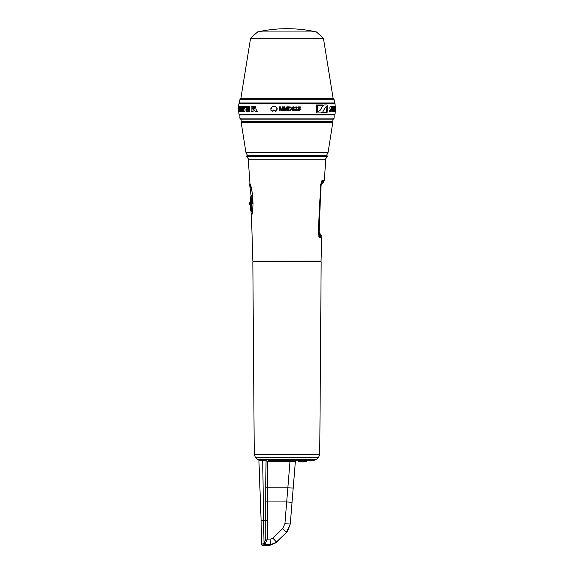 <?xml version="1.0" encoding="UTF-8"?>
<svg xmlns="http://www.w3.org/2000/svg" width="574" height="574" viewBox="0 0 574 574"><rect width="100%" height="100%" fill="white"/><g stroke="black" fill="none" stroke-linecap="round" stroke-linejoin="round"><path stroke-width="0.86" d="M325.759 159.242L248.241 159.242L325.759 159.242L324.36 180.222L323.844 180.738L322.315 180.738L323.844 180.738M316.884 261.12L314.516 261.12M262.375 261.12L321.053 261.12L321.727 237.385L320.019 237.385L321.727 237.385L319.582 236.918L321.261 236.918M252.947 261.12L321.153 261.026M252.998 261.12L321.002 261.12M256.399 261.22L317.601 261.22M253.026 203.591L252.589 195.512C250.63 181.513 250.099 185.861 249.855 183.45C249.783 185.266 250.286 180.078 252.589 195.512L252.295 195.512C249.604 180.372 249.604 180.372 252.295 195.512L252.732 203.591C251.541 218.881 251.541 218.881 252.732 203.591L253.026 203.591C252.352 218.938 251.369 213.291 251.477 215.716C251.355 213.32 252.338 219.038 253.026 203.591M248.241 159.242L249.984 183.78L249.582 184.189L250.673 187.705M319.359 237.155L318.218 233.08L320.687 184.606L322.129 180.473M319.553 237.299L320.019 237.385M321.878 180.774L322.545 180.222L324.36 180.222M317.974 261.507L252.983 261.701M318.599 457.334L316.604 459.293L257.396 459.293L255.401 457.334L318.599 457.334L319.74 454.622L254.26 454.622L255.401 457.334M321.16 261.794L252.84 261.794L321.16 261.794L319.74 454.622M296.887 460.255L296.887 460.255A1.543 1.543 0 0 0 295.352 461.675L296.887 460.255A1.543 1.543 0 0 0 295.352 461.675L290.272 524.033L286.369 532.464L290.272 524.033L287.725 530.878L290.272 524.033L284.919 523.675L286.691 501.934L292.044 502.293L290.537 520.769M294.232 461.661L295.093 461.661M290.085 460.255L289.978 461.733L295.352 461.675L293.199 488.065L287.847 487.85L286.691 501.934L267.269 501.934L267.685 461.439L269.106 460.255L314.373 460.255L315.09 459.293M290.466 521.651L290.128 524.019M267.62 461.733L289.978 461.733L287.847 487.85L265.755 487.8L265.69 501.927L267.269 501.934L267.391 539.065L270.885 539.086L270.483 544.719L276.56 542.272M270.885 539.086L272.944 538.24L282.695 528.489L286.369 532.464L276.625 542.208L286.369 532.464M262.727 460.255L263.559 520.482L261.098 520.482L258.91 460.255L266.099 460.255L266.027 460.728L267.685 461.439M315.09 459.537L267.427 459.537L266.099 460.255M267.427 459.537L269.206 460.255M265.755 487.8L266.027 460.728M265.69 501.927L265.841 539.058L267.391 539.065L265.016 544.389L264.349 544.676L270.483 544.719L269.945 545.3L275.943 542.803M272.944 538.24L276.625 542.208M269.945 545.3L262.555 545.3L264.349 544.676L263.423 543.671L264.011 543.334L265.841 539.058M263.631 544.855L262.935 545.113M261.098 520.482L261.579 544.339L263.423 543.671M287.725 530.878L286.182 532.722L287.725 530.878M276.589 542.035L286.182 532.722L276.022 542.423M267.326 520.489L264.198 520.482M318.527 229.844L318.749 224.291M317.974 233.073L318.405 233.087L319.517 236.014L318.405 233.087L320.852 184.613L322.15 181.728L321.698 181.219L322.15 181.728L323.98 181.757L322.114 182.317L320.873 185.323L319.065 232.563L319.618 234.723L320.952 235.369L319.467 233.431M320.593 184.096L321.555 183.644L321.131 185.33L320.945 184.699M319.618 234.723L319.072 233.216L320.873 185.323M319.072 233.216L319.496 233.431L319.072 233.216M322.1 183.859L321.404 183.974M321.505 183.73L322.114 182.317M318.843 236.402L321.497 235.986L319.948 233.539M318.879 236.488L319.517 236.014L318.835 236.402M251.491 213.743L251.168 215.042L251.039 211.469M252.732 203.591L252.388 203.612C251.175 218.407 251.175 218.407 252.388 203.612L251.943 195.533C249.238 180.889 249.238 180.889 251.943 195.533L252.295 195.512M249.582 184.189L251.046 195.533L251.412 195.512L251.053 195.533L251.477 203.612C251.046 214.152 251.046 214.152 251.477 203.612L251.053 195.533C249.539 184.943 249.539 184.943 251.053 195.533L251.111 196.53M251.168 197.887L250.967 196.538L250.601 196.925L250.601 202.019L251.161 202.019L250.601 196.925L251.161 202.019L251.52 201.912L250.666 202.22L250.68 203.705M251.161 202.019L249.948 202.443L250.601 202.019M250.601 205.169L251.161 205.169L250.601 210.263L250.601 205.169L249.446 204.746L249.948 204.746L249.948 202.443M249.948 204.746L250.666 204.968L250.666 202.22M250.666 204.968L251.52 205.277L250.666 204.968M251.161 205.169L251.52 205.277L250.967 210.644L250.601 210.263L251.161 205.169M273.963 106.147L271.595 107.281L270.971 109.519L271.402 107.553L273.202 106.24L275.176 106.412L276.568 107.711M272.363 111.04L273.267 110.517M276.912 108.759L276.194 110.882L275.125 110.933L273.87 109.864L273.274 110.495M293.386 110.294L294.132 109.548L293.788 110.201L292.819 110.072L292.977 108.888L294.11 109.347L293.371 108.795M293.658 108.328L293.981 107.589L293.658 108.328M293.379 107.245L292.74 107.79L293.386 108.364M289.798 110.237L290.709 109.964L291.083 108.708L290.566 110.079L289.002 110.237L289.002 107.245L290.422 107.324L291.068 108.421L290.753 107.568L289.784 107.245M238.935 114.126L239.38 114.893L334.62 114.893L335.065 114.126L238.935 114.126L238.54 106.499L238.404 109.534M238.928 103.736L239.372 102.968L334.628 102.968L335.072 103.736L238.928 103.736L238.526 106.499M333.049 106.499L332.439 106.499M335.087 109.534L335.116 106.499L335.065 109.534L334.656 106.499L334.24 106.499M335.431 106.499L335.481 108.357M335.546 107.482L335.065 114.126M334.168 111.399L334.183 106.499L334.154 111.399L334.506 108.357L334.771 111.399L334.506 108.357M333.114 107.482L333.788 107.482L333.092 107.482L333.817 109.44L333.128 109.44L333.114 110.416L333.759 110.416M332.303 111.399L332.289 106.499L332.281 111.399L333.702 111.399L333.781 110.416L333.114 110.416M331.105 107.482L331.664 109.828L331.212 111.399L329.591 111.399L329.67 110.416L330.531 110L329.806 108.063L330.115 106.499L331.65 106.499L331.722 107.482L331.105 107.482L331.707 107.482M322.179 105.767L317.372 105.767L317.58 110.854L316.59 110.854L316.231 104.985L322.631 104.985L322.201 105.767L317.4 105.767M316.59 110.854L316.195 104.985L322.602 104.985M327.367 107.037L327.08 112.913L322.437 112.913L323.133 112.131L326.671 112.131L326.828 107.037L327.367 107.037L326.828 107.037L326.649 112.131M316.525 111.349L316.174 112.913L321.131 112.913L322.681 112.095L325.336 107.367L326.355 106.549L327.316 106.549L327.094 104.985L323.851 104.985L322.71 105.795L319.969 110.531L318.254 111.349L316.525 111.349L316.209 112.913M319.969 110.531L322.71 105.795L323.851 104.985M281.647 110.667L282.695 107.403L281.647 110.667L281.109 110.667L280.076 107.403L280.076 110.667L279.538 110.667L279.538 106.814L280.334 106.814L279.538 106.814M281.203 109.526L280.334 106.814L281.203 109.526M283.226 110.667L283.226 106.814L282.444 106.814L283.226 106.814L283.226 110.667L282.695 110.667L282.695 107.403M273.942 105.91L275.699 106.427L272.758 106.133L270.842 108.213L271.021 110.538L272.385 111.277M276.955 107.962L277.077 108.357L276.955 107.962M277.149 108.708L276.883 110.502L275.922 111.241L276.883 110.502L277.149 108.708M275.556 111.277L273.906 110.115L272.88 111.141L273.906 110.115M299.363 108.099L298.674 108.35L299.8 108.185L300.489 109.347L299.779 110.603L298.573 110.552L299.226 110.717M298.516 109.598L298.071 109.878L298.516 109.598L299.456 110.265L299.987 109.132L299.226 110.294M299.233 108.529L298.085 108.845L298.458 106.872L300.281 106.872L298.458 106.872L298.085 108.845L298.566 108.902M296.306 110.294L297.045 109.318L296.521 110.265L295.093 109.648L296.048 110.703L295.208 110.079L295.574 109.598M296.342 108.795L296.069 108.421L296.815 107.589L296.141 108.429M296.27 107.245L295.144 107.833L295.524 107.08L295.983 106.843L295.201 107.603L295.624 107.883M296.256 106.814L297.203 107.316L296.808 108.579L297.554 109.519L297.196 110.373L296.284 110.717M292.173 109.304L292.84 108.565L292.152 109.541L292.884 110.631L292.173 109.304M292.259 107.797L292.919 106.886L292.259 107.797M293.379 106.814L294.369 107.309L293.938 108.565L294.613 109.555L294.089 110.531L292.884 110.631L293.379 110.717M288.464 110.667L288.464 106.814L290.853 107.029L291.621 108.723L290.91 110.409L288.464 110.667L288.464 106.814M286.082 110.667L287.129 107.403L287.129 110.667L287.129 107.403L286.082 110.667L285.551 110.667L284.51 107.403L284.51 110.667L283.972 110.667L283.972 106.814L284.769 106.814L283.972 106.814M285.644 109.526L284.769 106.814L285.644 109.526M287.66 106.814L286.878 106.814L287.66 106.814L287.66 110.667L287.129 110.667M254.382 107.482L252.833 107.482L252.782 108.457M335.072 103.736L335.295 111.399M335.116 106.499L334.771 111.399M334.183 106.499L334.656 106.499M333.15 108.457L333.824 108.457M333.817 109.44L333.15 109.44M333.788 107.482L333.709 106.499L332.31 106.499M330.115 106.499L329.828 108.063L330.423 110.416M329.691 110.416L329.612 111.399M323.162 112.131L322.459 112.913L327.08 112.913M319.998 110.531L318.254 111.349M334.628 102.968L334.118 99.697L239.882 99.697L239.372 102.968M334.118 99.697L333.559 98.735L240.441 98.735L239.882 99.697M242.458 106.499L242.465 111.399L242.436 106.499L241.561 106.499L242.372 106.499M238.978 106.499L239.315 111.399L238.87 109.519L238.605 111.399L238.597 106.499L238.655 108.378L238.978 106.499M239.336 111.399L239.329 106.499M238.762 106.499L238.892 108.378M238.791 111.399L238.892 109.519M239.738 106.499L240.929 106.499L240.85 107.482L240.19 107.482L240.815 109.44L240.154 109.44L240.937 111.399L239.745 111.399L239.738 106.499M240.872 107.482L240.951 106.499M240.879 110.416L240.937 111.399M240.176 109.44L240.212 110.416M240.836 109.44L240.815 108.457M240.169 108.457L240.205 107.482M241.546 106.499L241.554 111.399L242.443 111.399M246.433 106.499L249.59 106.499L249.496 107.482L247.767 107.482L247.724 108.457L249.425 108.457L249.425 109.44L247.724 109.44L247.767 110.416L249.475 110.416L249.575 111.399L246.44 111.399L246.433 106.499M249.468 107.482L249.561 106.499M249.597 111.399L249.475 110.416M247.746 109.44L247.796 110.416M249.453 109.44L249.425 108.457M247.746 108.457L247.789 107.482M257.525 111.399L255.99 109.354L255.602 106.499L255.99 109.354L257.525 111.399L255.2 111.399L253.88 109.44L252.955 109.44L253.112 111.399L251.132 111.399L251.118 106.499L255.573 106.499M252.754 108.457L252.804 107.482L254.354 107.482L254.304 108.457L252.754 108.457M253.909 109.44L252.983 109.44L253.112 111.399M244.395 107.898L245.198 109.828L244.395 107.898L245.342 107.482L245.421 106.499L243.649 106.499L243.154 108.063L243.871 110L243.096 110.416L243.175 111.399L244.854 111.399L245.198 109.828L244.854 111.399M243.118 110.416L243.807 110.416M244.416 107.898L244.553 107.482M245.363 107.482L245.421 106.499M284.51 107.403L284.51 110.667M286.878 106.814L285.816 110.093M296.019 108.845L296.069 108.421M298.674 108.35L298.86 107.352L300.281 107.352L300.281 106.872M276.912 108.73L276.582 107.733M275.57 111.04L273.87 109.864M282.444 106.814L281.382 110.093M264.664 119.127L333.58 119.127L334.14 118.165L239.86 118.165L240.42 119.127L264.664 119.127M246.806 155.855L327.194 155.855L326.57 155.446L247.43 155.446L246.806 155.855L246.691 156.393L327.309 156.393L325.48 159.149M282.695 528.489L284.919 523.675M265.769 520.482L263.559 520.482L264.011 543.334L265.016 544.389M320.421 184.584L320.852 184.613M306.538 461.094L306.258 461.46L306.538 461.094L298.25 461.094L298.243 460.255L298.53 461.46L306.258 461.46L306.545 460.255M333.178 98.735L323.442 38.315L250.558 38.315L240.822 98.735M323.442 38.315L316.41 31.95L257.59 31.95L250.558 38.315M326.549 155.446L328.084 152.354L245.916 152.354L247.451 155.446M245.916 152.354L241.231 122.764L332.769 122.764L328.084 152.354M332.891 119.127L332.891 121.258L241.109 121.258L241.231 122.764M252.847 261.026L251.477 215.716M320.586 261.507L321.017 261.701M254.26 454.622L252.84 261.794M258.91 460.255L258.91 459.293M262.555 545.3L261.579 544.339M319.567 219.777L319.89 210.414M320.105 205.047L320.414 198.288M320.766 191.63L321.096 185.926M319.345 233.546L319.223 232.542M323.966 182.037L322.344 183.823M319.072 236.481L321.024 236.452L321.497 235.986M321.698 181.219L323.506 181.248L323.98 181.757M251.168 215.042L251.57 215.408M251.469 203.612L251.362 211.368M250.967 194.399L250.809 192.842M250.623 191.522L250.458 190.554M250.228 189.391L250.106 187.676M249.446 204.746L249.446 202.443M298.53 461.46A14.429 14.429 0 0 0 302.39 461.991A14.429 14.429 0 0 1 298.53 461.46L298.25 461.094M302.39 461.991A14.429 14.429 0 0 0 306.258 461.46A14.429 14.429 0 0 1 302.39 461.991M316.41 31.95A134.682 134.682 0 0 0 257.59 31.95M334.14 114.893L334.14 118.165M239.86 114.893L239.86 118.165M248.52 159.149L246.691 156.393M327.194 155.855L327.309 156.393M241.109 119.127L241.109 121.258M332.891 121.258L332.769 122.764"/></g></svg>
